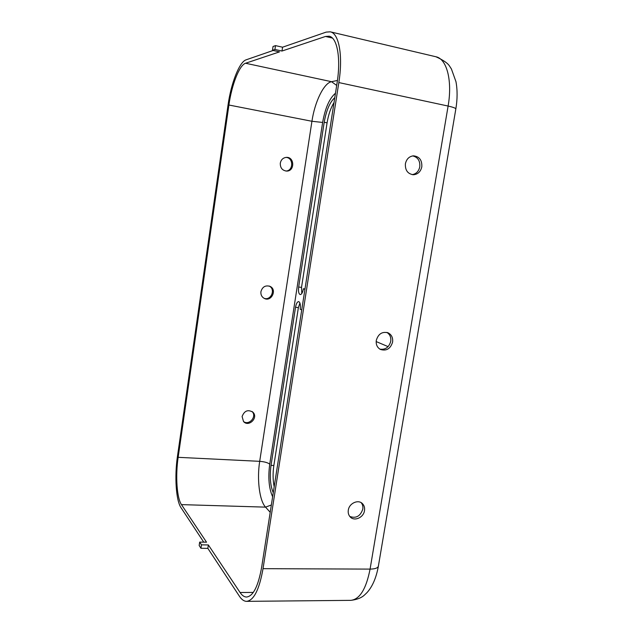 <?xml version="1.0" encoding="UTF-8"?>
<svg xmlns="http://www.w3.org/2000/svg" width="633" height="633" viewBox="0 0 633 633"><rect width="100%" height="100%" fill="white"/><g stroke="black" fill="none" stroke-linecap="round" stroke-linejoin="round"><path stroke-width="0.95" d="M337.08 82.923L261.698 566.931C258.296 586.126 253.263 596.167 246.593 597.038C244.251 597.014 242.075 595.503 240.065 592.496L208.36 544.95L207.846 548.376L239.472 596.318C241.679 599.649 244.069 601.326 246.641 601.35C253.873 600.408 259.332 589.513 263.027 568.671L338.829 82.567C343.157 55.831 339.003 33.288 330.26 31.824L326.177 32.109L282.571 47.206L275.497 45.616L273.037 46.494L272.475 50.316L274.928 49.461L282.001 51.036L325.504 36.453L329.176 36.216C337.247 37.561 341.052 58.339 337.08 82.923M386.89 332.42C389.928 334.374 391.21 337.342 390.735 341.322C389.042 347.295 385.434 349.907 379.903 349.155M412.724 155.908C417.859 157.206 420.217 160.829 419.79 166.788C418.785 171.29 416.253 173.909 412.194 174.637M361.166 502.673C362.622 504.461 363.168 506.622 362.788 509.161C360.343 516.243 356.015 518.672 349.796 516.457M348.308 510.135C349.179 503.164 358.428 499.073 362.567 503.765C364.252 505.585 364.901 507.872 364.497 510.609C363.619 517.659 354.14 521.742 350.065 516.765C348.514 514.969 347.928 512.754 348.308 510.135M260.923 291.663C260.622 294.685 261.714 296.924 264.198 298.372C271.399 302.384 277.515 289.423 269.887 286.314C265.354 285.087 262.363 286.868 260.923 291.663M269.128 286.037C275.996 289.099 271.043 300.999 264.032 298.285M242.091 416.538L243.531 421.531C248.674 427.584 258.699 417.614 252.923 412.218C247.97 409.266 244.362 410.706 242.091 416.538M252.061 411.505C257.243 416.395 249.109 425.922 243.499 421.499M200.954 548.289L201.468 544.855L199.672 542.093L199.166 545.504L200.954 548.289L207.846 548.376M199.672 542.093L206.524 542.196L181.457 504.62C176.805 497.957 175.388 475.763 178.15 457.327L228.909 105.015C231.686 84.964 239.385 65.049 245.572 63.245L279.501 51.874L272.475 50.316M304.932 289.313L303.405 288.759C302.701 292.486 301.64 294.424 300.216 294.582C298.689 293.886 298.175 291.378 298.665 287.042L324.207 122.28C326.288 110.435 329.809 102.222 334.786 97.656M273.258 492.711C270.291 485.59 269.547 476.475 271.027 465.366L295.532 307.274L298.38 307.606L299.923 303.017M301.727 309.909L300.216 309.268C300.707 304.845 300.184 302.289 298.649 301.593C297.249 301.751 296.204 303.642 295.532 307.274M376.16 341.559L388.1 346.639M301.799 293.498L301.522 287.398L327.079 122.842C328.416 114.684 330.727 107.919 334.026 102.538M274.176 486.817C272.855 480.194 272.744 473.088 273.852 465.5L298.38 307.606M203.747 542.157L181.014 507.698C175.966 500.387 174.463 476.348 177.446 456.409L228.015 105.197C231.013 83.516 239.337 61.892 246.071 59.842L273.155 50.466M282.001 51.036L282.571 47.206M274.928 49.461L275.497 45.616M285.989 157.403C293.665 157.657 293.554 170.934 285.894 171.037M376.287 340.38C378.312 333.813 382.277 331.304 388.179 332.871C391.605 334.715 393.077 337.793 392.595 342.089C390.474 348.815 386.407 351.26 380.393 349.432C377.181 347.533 375.812 344.518 376.287 340.38M405.397 163.773C406.481 159.041 409.155 156.391 413.428 155.837C419.339 156.446 422.14 160.102 421.815 166.811C420.668 171.709 417.859 174.352 413.412 174.74C407.739 173.933 405.065 170.277 405.397 163.773M304.987 288.957L303.405 288.759M280.3 163.132C280.158 167.84 282.255 170.491 286.591 171.076C294.954 171.401 294.661 156.667 286.29 157.38C283.046 157.791 281.052 159.706 280.3 163.132M201.468 544.855L208.36 544.95M378.336 566.4C376.247 577.779 372.497 586.49 367.077 592.535L364.529 594.988C361.419 597.884 356.83 599.673 350.761 600.353C359.734 599.427 366.167 589.014 370.076 569.107C375.464 569.02 378.257 567.872 378.455 565.68L455.8 109.161C456.132 108.314 453.568 107.278 448.109 106.051L370.076 569.107L263.027 568.671M272.625 496.763C268.922 488.462 267.957 477.583 269.737 464.131L322.64 122.438C325.172 108.108 329.445 98.368 335.474 93.217M330.26 31.824L435.955 56.772C446.779 58.758 452.579 80.668 448.109 106.051L338.829 82.567M324.207 122.28L327.079 122.842M336.693 85.423L331.534 81.697L245.572 63.245M322.64 122.438L311.934 121.275C314.759 101.937 323.803 83.05 331.534 81.697L337.444 80.454M332.396 38.067L325.504 36.453M298.665 287.042L301.522 287.398M269.737 464.131C267.735 462.628 264.388 461.694 259.696 461.33L311.934 121.275L228.909 105.015M271.343 504.992L265.543 507.136C259.395 500.656 256.832 479.149 259.696 461.33L178.15 457.327M253.311 592.417L240.065 592.496M271.027 465.366L273.852 465.5M270.204 512.287L265.543 507.136L181.457 504.62M362.567 503.765L361.538 502.903M269.887 286.314L269.357 286.108M252.923 412.218L252.116 411.545M435.955 56.772C443.322 60.111 447.895 63.276 449.667 66.259L451.424 68.989L455.966 81.689C457.501 90.013 457.469 99.08 455.855 108.876M388.179 332.871L387.483 332.594M350.761 600.353L246.641 601.35M413.412 174.74L412.969 174.724"/></g></svg>
